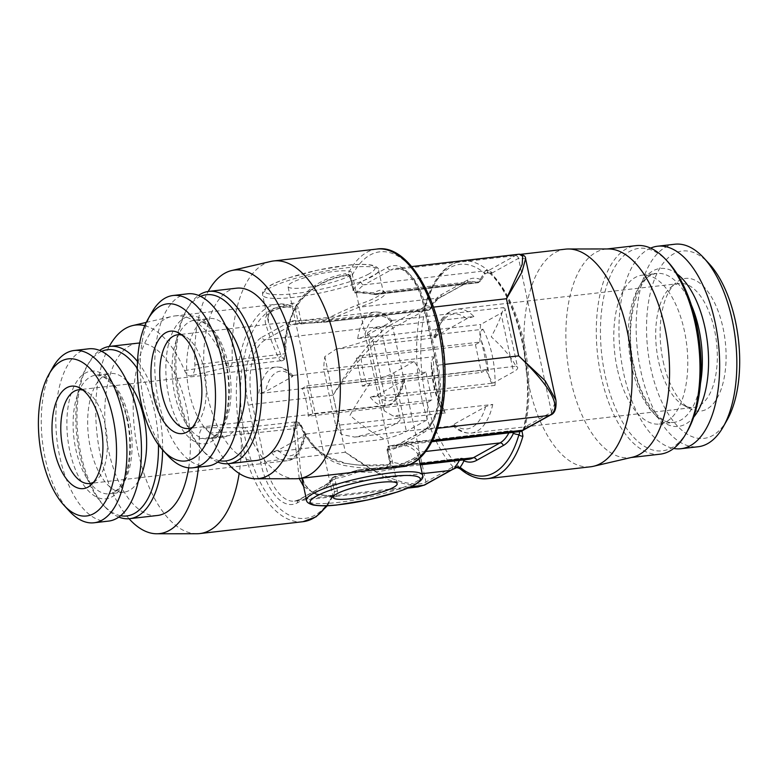 <?xml version="1.0" encoding="UTF-8"?>
<svg xmlns="http://www.w3.org/2000/svg" width="778" height="778" viewBox="0 0 778 778"><rect width="100%" height="100%" fill="white"/><g stroke="black" fill="none" stroke-linecap="round" stroke-linejoin="round"><path stroke-width="0.58" stroke-dasharray="3.89 2.92" d="M144.766 325.69A104.972 50.765 83.4 0 1 184.61 370.629A12.166 5.884 -96.6 0 0 190.62 375.852A12.166 5.884 -96.6 0 0 194.889 364.911A104.972 50.765 83.4 0 1 208.193 291.458M228.022 463.727A104.972 50.765 83.4 0 1 209.496 433.025A12.166 5.884 -96.6 0 0 204.137 427.725A12.166 5.884 -96.6 0 0 199.217 438.743A104.972 50.765 83.4 0 1 198.458 467.14M129.07 518.741A104.972 50.765 83.4 0 1 109.231 346.473M236.619 288.181A86.718 41.934 -96.6 0 0 207.629 395.944A86.718 41.934 -96.6 0 0 256.448 460.469M188.684 467.821A86.718 41.934 -96.6 0 0 186.477 407.711A86.718 41.934 -96.6 0 0 139.661 343.059M137.657 343.186A86.718 41.934 -96.6 0 0 108.677 450.958A86.718 41.934 -96.6 0 0 157.496 515.474M196.863 533.747A109.533 52.972 83.4 0 1 134.643 430.817A109.533 52.972 83.4 0 1 171.85 316.452A109.533 52.972 83.4 0 1 174.739 315.946A109.533 52.972 83.4 0 1 225.912 363.511A7.605 3.676 -96.6 0 0 229.461 366.808A7.605 3.676 -96.6 0 0 229.666 366.778A7.605 3.676 -96.6 0 0 232.33 359.932A109.533 52.972 83.4 0 1 270.802 261.447M295.815 478.742A109.533 52.972 83.4 0 1 247.569 431.012A7.605 3.676 -96.6 0 0 244.224 427.696A7.605 3.676 -96.6 0 0 244.02 427.706A7.605 3.676 -96.6 0 0 241.141 434.581A109.533 52.972 83.4 0 1 239.167 473.442M376.873 249.067A109.533 52.972 83.4 0 0 347.62 274.838C349.351 274.955 350.353 276.18 350.635 278.514L353.124 290.136L356.723 292.499L375.618 294.405L383.982 291.565L385.713 292.411A61.608 10.591 167.9 0 1 359.096 307.213C345.413 312.678 334.939 317.298 327.664 321.061L324.961 322.18L300.804 323.58L297.886 320.837L295.397 309.226L292.684 306.201L291.517 306.026C277.396 307.641 262.556 311.638 265.58 323.531C269.013 335.017 273.273 346.327 278.339 357.472C279.837 360.457 281.198 361.488 282.414 360.564C283.989 359.397 284.777 357.18 284.767 353.902C282.998 339.714 287.004 323.415 296.768 305.015C312.503 282.725 334.783 277.085 347.62 274.838A2.285 1.011 81.3 0 1 347.124 275.363A2.285 1.011 81.3 0 1 345.821 273.671C348.768 273.817 350.674 275.548 351.52 278.864L354.009 290.486L354.807 291.205L373.829 292.791C378.575 290.233 381.638 289.533 383.009 290.69A59.332 10.202 -12.1 0 1 376.562 297.079A59.332 10.202 -12.1 0 1 357.374 304.937C343.983 310.441 333.772 315.119 326.77 318.951L301.64 320.76L300.814 320.05L298.324 308.438C296.924 304.645 295.037 302.905 292.654 303.226L273.506 308.351L268.429 314.137L268.429 322.316L281.198 355.925C282.2 358.026 283.114 358.765 283.931 358.133L285.536 353.513C283.707 339.082 287.471 322.559 296.826 303.945C311.929 281.451 333.431 275.879 345.821 273.671M229.461 366.808L282.414 360.564A2.285 1.955 60.9 0 0 283.931 358.133M184.61 370.629L225.912 363.511L278.339 357.472A2.285 1.06 158.7 0 0 281.198 355.925M302.973 521.698A109.533 52.972 83.4 0 1 237.825 418.943A109.533 52.972 83.4 0 1 277.921 304.072A109.533 52.972 83.4 0 1 291.517 306.026A2.285 1.206 -97.5 0 0 291.818 306.065A2.285 1.206 -97.5 0 0 292.654 303.226M358.454 469.98L381.794 469.299L393.337 466.926A61.608 10.591 -12.1 0 0 419.955 452.135C417.708 448.575 413.575 445.638 407.546 443.324L406.7 442.75L389.622 445.969L387.25 449.314L389.739 460.936C390.41 462.929 389.943 464.203 388.329 464.738C377.262 466.576 362.509 466.041 344.071 463.153C319.223 457.979 305.666 438.986 299.997 424.973C298.752 422.318 297.274 421.306 295.572 421.929C294.269 422.376 293.607 424.584 293.578 428.552L299.238 478.519M303.644 486.571L316.821 494.857L332.225 495.917A2.285 1.186 85.7 0 1 332.887 495.382A2.285 1.186 85.7 0 1 334.209 497.074C336.621 496.86 337.691 494.789 337.428 490.85L334.939 479.229L335.425 478.363C341.853 477.546 348.923 475.562 356.664 472.402L359.533 471.808C367.683 472.868 378.691 471.945 392.559 469.056A59.332 10.202 167.9 0 0 411.747 461.198A59.332 10.202 167.9 0 0 418.185 454.809L418.165 454.692A2.285 2.246 -8.5 0 0 418.185 454.809C416.249 451.143 412.389 448.089 406.593 445.648L388.592 448.809L388.134 449.665L390.624 461.276C391.237 464.534 390.148 466.615 387.376 467.52C376.708 469.319 362.402 468.648 344.469 465.507C320.264 459.963 306.765 440.397 301.086 426.072L298.023 423.893C297.147 424.185 296.729 425.722 296.758 428.484L300.678 472.713L304.888 484.636L312.931 493.174L334.209 497.074M199.217 438.743L296.758 428.484M244.02 427.706L295.572 421.929A2.285 1.955 -119.1 0 1 298.023 423.893M401.925 466.693A109.533 52.972 83.4 0 1 388.329 464.738A2.285 0.992 -95.7 0 0 388.096 464.69A2.285 0.992 -95.7 0 0 387.376 467.52M268.429 322.316L262.565 294.94C263.12 292.586 260.027 292.061 270.151 285.477C274.556 283.046 280.537 280.576 288.093 278.057L317.521 270.151L348.447 265.123C357.141 264.102 364.882 264.082 371.68 265.084C376.464 266.416 378.769 268.079 378.585 270.063A59.332 10.202 -12.1 0 1 372.166 276.569A59.332 10.202 -12.1 0 1 307.923 295.309A59.332 10.202 -12.1 0 1 262.565 294.94A59.332 10.202 -12.1 0 1 268.984 288.444A59.332 10.202 -12.1 0 1 333.227 269.703A59.332 10.202 -12.1 0 1 378.585 270.063L383.009 290.69A2.285 2.246 171.5 0 0 385.713 292.411L465.75 283.202L439.132 297.993A53.244 25.752 -96.6 0 0 429.621 309.323A3.802 1.838 83.4 0 1 428.59 310.247A3.802 1.838 83.4 0 1 428.094 310.169A53.244 25.752 -96.6 0 0 421.17 309.09A53.244 25.752 -96.6 0 0 420.849 309.138L416.882 310.383A3.044 2.626 -116.4 0 1 420.12 313.028A112.577 54.441 -96.6 0 0 453.097 466.858A3.044 2.597 -121.7 0 1 452.086 469.727M194.889 364.911L285.925 353.65C285.302 339.12 287.753 325.515 293.277 312.814C296.817 305.229 301.845 298.567 308.36 292.839C318.221 284.544 329.094 278.65 347.095 275.373C347.572 274.44 348.67 275.577 350.382 278.767L350.635 278.514A106.489 51.494 83.4 0 1 439.813 331.02A106.489 51.494 83.4 0 1 389.739 460.936L390.624 461.276M388.134 449.665L387.25 449.314A56.288 27.22 83.4 0 0 396.488 447.758L423.096 432.967A56.288 27.22 83.4 0 0 436.73 364.717L424.477 307.563A56.288 27.22 83.4 0 0 387.6 267.389L360.982 282.181A56.288 27.22 83.4 0 0 353.124 290.136L350.382 278.767L351.52 278.864M485.453 273.418L484.402 273.807C485.832 273.593 485.803 273.311 484.295 272.981A56.288 27.22 -96.6 0 0 480.571 279.234A3.044 2.101 -154.7 0 1 480.678 280.839L485.453 273.418L487.281 272.961L488.001 270.841A53.244 25.752 83.4 0 1 488.603 270.491L515.221 255.699L519.276 254.192M375.482 294.561L375.618 294.405A2.285 1.935 68.9 0 1 373.829 292.791M305.277 287.734A32.705 5.621 -12.1 0 1 287.967 286.43A32.705 5.621 -12.1 0 1 334.618 271.415A32.705 5.621 -12.1 0 1 351.928 272.718A32.705 5.621 -12.1 0 1 305.277 287.734M396.488 447.758A3.044 2.616 -119.1 0 1 398.501 444.53A53.244 25.752 83.4 0 1 393.6 446.134A53.244 25.752 83.4 0 1 389.622 445.969A2.285 1.206 -97.1 0 0 389.438 445.959C396.235 445.181 401.74 444.131 405.921 442.818L406.7 442.75A2.285 1.867 -108.8 0 0 404.891 445.59M487.281 272.961L491.015 273.253C489.488 273.331 489.595 273.389 491.317 273.448A50.2 24.274 83.4 0 1 491.881 273.117L518.498 258.325L525.597 258.724M523.03 430.292A3.044 2.626 63.6 0 0 524.294 427.278A50.2 24.274 -96.6 0 0 524.868 426.976L551.485 412.184L555.91 400.125M523.934 429.816L523.409 428.96L524.294 427.278A112.577 54.441 -96.6 0 0 491.317 273.448A3.044 2.597 58.3 0 0 488.001 270.841M524.673 429.398A109.533 52.972 -96.6 0 0 523.983 342.534A109.533 52.972 -96.6 0 0 491.015 273.253C489.488 273.331 489.595 273.389 491.317 273.448M565.509 249.154A109.533 52.972 -96.6 0 0 528.894 385.285A109.533 52.972 83.4 0 0 590.56 466.79M416.882 310.383A53.244 25.752 -96.6 0 0 416.269 310.704A3.044 2.616 -119.1 0 1 419.546 313.33A50.2 24.274 -96.6 0 1 420.12 313.028L425.128 309.877L422.473 308.983M360.982 282.181A3.044 2.616 60.9 0 0 364.26 284.806A53.244 25.752 83.4 0 0 356.723 292.499A2.285 1.196 85.3 0 1 356.139 292.898C362.83 292.314 368.509 292.771 373.158 294.279A2.285 1.712 108.8 0 0 374.772 293.831L479.092 281.821A53.244 25.752 -96.6 0 1 484.402 273.807C485.832 273.593 485.803 273.311 484.295 272.981A106.489 51.494 -96.6 0 0 425.459 305.686A3.044 1.731 -164 0 1 425.177 304.548A3.044 1.731 -164 0 1 426.772 303.546L423.135 308.983M488.078 272.884L487.291 269.908A109.533 52.972 -96.6 0 0 462.327 261.038A109.533 52.972 -96.6 0 0 426.772 303.546M484.295 272.981A3.044 2.383 -50.5 0 1 487.291 269.908M480.571 279.234L480.269 279.409A56.288 27.22 -96.6 0 0 467.763 279.963L441.145 294.765A56.288 27.22 -96.6 0 0 431.09 306.736L430.788 306.911A56.288 27.22 -96.6 0 0 425.459 305.686L420.908 309.129C422.211 308.924 425.06 306.318 425.177 304.548C433.006 278.271 445.386 263.761 462.327 261.038L521.289 254.25M326.468 505.749A109.533 52.972 83.4 0 0 332.225 495.917L334.044 494.448L334.501 491.638L332.012 480.016A56.288 27.22 83.4 0 1 324.144 487.971L297.527 502.773A56.288 27.22 83.4 0 1 260.659 462.589L248.406 405.435A56.288 27.22 83.4 0 1 262.03 337.185A3.044 2.616 60.9 0 0 265.308 339.811L291.925 325.019A53.244 25.752 83.4 0 1 296.826 323.405A53.244 25.752 83.4 0 1 300.804 323.58L300.95 323.59A2.285 1.002 -96.1 0 0 301.64 320.76M337.428 490.85L334.501 491.638A106.489 51.494 83.4 0 1 245.313 439.132A106.489 51.494 83.4 0 1 295.397 309.226L298.324 308.438M174.739 315.946L277.921 304.072L291.838 306.065C276.949 308.137 272.465 310.801 271.25 311.89C268.284 313.806 267.35 317.288 268.439 322.335M327.382 505.719L334.044 494.448L332.926 495.372C317.609 496.189 311.579 491.988 309.002 489.469C304.82 485.491 302.049 479.9 300.678 472.713L301.854 478.207M334.939 479.229L332.012 480.016L332.157 477.964L333.704 477.05C340.375 476.204 347.708 474.22 355.692 471.108L358.415 469.99M460.819 469.367A3.044 2.383 129.5 0 0 462.414 469.795L456.268 467.49M420.353 464.865L381.794 469.299L393.094 466.956A2.285 1.186 71.8 0 0 392.559 469.056M425.128 309.877A109.533 52.972 -96.6 0 0 425.712 397.159A109.533 52.972 -96.6 0 0 458.689 466.44L456.55 467.549M458.689 466.44L453.097 466.858A50.2 24.274 83.4 0 1 452.524 467.189L425.906 481.981C416.288 488.351 382.679 480.269 345.364 452.232L333.11 395.088C356.849 359.835 383.019 333.169 392.929 328.121L419.546 313.33M418.117 486.931L388.271 479.88L345.364 452.232L264.666 461.529L252.412 404.375L333.11 395.088C354.7 358.113 379.703 330.504 389.652 325.496A3.044 2.616 -119.1 0 1 392.929 328.121L425.906 481.981A3.044 2.616 -119.1 0 1 424.778 484.927M632.485 457.201A104.972 50.765 83.4 0 1 629.723 457.688A104.972 50.765 83.4 0 1 570.624 379.576A104.972 50.765 83.4 0 1 605.712 249.125A104.972 50.765 83.4 0 1 608.513 248.96M660.143 454.177A104.972 50.765 -96.6 0 1 601.054 376.075A104.972 50.765 83.4 0 1 636.132 245.624M668.127 262.079A101.928 49.286 83.4 0 0 613.803 268.692A101.928 49.286 83.4 0 0 605.06 375.015A101.928 49.286 -96.6 0 0 687.558 430.886M617.178 368.276A74.921 36.235 83.4 0 1 642.22 275.169A74.921 36.235 83.4 0 1 684.397 330.913A74.921 36.235 83.4 0 1 659.355 424.029A74.921 36.235 83.4 0 1 617.178 368.276M650.622 248.114A101.928 49.286 83.4 0 0 623.586 372.886A101.928 49.286 -96.6 0 0 673.69 448.459M674.847 244.224A101.928 49.286 83.4 0 0 640.78 370.902A101.928 49.286 -96.6 0 0 698.158 446.747M727.138 419.945A94.323 45.61 -96.6 0 1 650.807 368.247A94.323 45.61 83.4 0 1 658.898 269.859A94.323 45.61 83.4 0 1 709.166 263.742M663.167 361.371A66.762 32.287 -96.6 0 0 690.125 408.761A66.762 32.287 -96.6 0 0 723.063 328.073A66.762 32.287 83.4 0 0 675.654 283.036A66.762 32.287 83.4 0 0 663.167 361.371M679.369 283.523A62.376 30.167 83.4 0 0 670.189 287.86A62.376 30.167 83.4 0 0 658.519 361.041A62.376 30.167 -96.6 0 0 683.706 405.309A62.376 30.167 -96.6 0 0 693.636 407.448A62.376 30.167 -96.6 0 0 714.486 329.93A62.376 30.167 83.4 0 0 679.369 283.523L457.133 309.109A62.376 30.167 83.4 0 1 473.919 316.51L374.16 327.985L367.44 332.935A62.376 30.167 83.4 0 1 373.197 341.882L376.221 356.032L475.436 344.615L481.407 372.458L486.007 369.9A47.157 22.805 -96.6 0 0 493.281 383.077L513.538 371.816A38.034 6.535 -12.1 0 0 517.652 367.644L505.087 309.031A38.034 6.535 -12.1 0 1 500.974 313.203L513.538 371.816M433.511 356.752L431.168 362.315L431.975 368.577L439.142 401.983L441.311 408.849L445.541 412.885A62.376 30.167 83.4 0 1 436.283 386.617A62.376 30.167 83.4 0 1 433.511 356.752L323.716 369.385A62.376 30.167 83.4 0 1 324.815 356.625L336.018 349.196L435.768 337.71A62.376 30.167 83.4 0 1 457.133 309.109C445.959 311.015 438.189 320.439 433.823 337.36L435.768 337.71M482.992 329.25A62.376 30.167 83.4 0 1 492.25 355.517A62.376 30.167 83.4 0 1 495.022 385.382C491.764 384.196 489.625 380.568 488.613 374.481L481.456 341.065C479.9 334.773 480.415 330.825 482.992 329.25L373.197 341.882M495.022 385.382L385.227 398.025A62.376 30.167 83.4 0 1 384.128 410.784L393.007 415.909A49.442 8.5 -12.1 0 1 400.33 418.671A49.442 8.5 -12.1 0 1 354.865 437.11L341.503 434.484A62.376 30.167 83.4 0 1 335.746 425.527L332.721 411.377L431.926 399.96L425.965 372.117L421.365 374.675L302.302 388.378L306.902 385.82L425.965 372.117M492.766 404.424A62.376 30.167 83.4 0 1 471.4 433.035A62.376 30.167 83.4 0 1 454.615 425.634L452.738 425.498L453.807 424.331L485.637 406.641L492.766 404.424L393.007 415.909M454.615 425.634L354.865 437.11M445.541 412.885L335.746 425.527M473.919 316.51L466.79 318.717L433.823 337.36M367.44 332.935L384.128 410.784M324.815 356.625L341.503 434.484M374.16 327.985A49.442 8.5 -12.1 0 1 381.483 330.757A49.442 8.5 -12.1 0 1 336.018 349.196M475.436 344.615L480.036 342.057L360.982 355.76L356.382 358.318L376.221 356.032L382.192 383.875L481.407 372.458M356.382 358.318L362.354 386.16L382.192 383.875L385.227 398.025M362.354 386.16L366.953 383.603A47.157 22.805 83.4 0 1 362.947 370.25A47.157 22.805 -96.6 0 1 360.982 355.76M366.953 383.603L486.007 369.9M480.036 342.057A47.157 22.805 83.4 0 1 480.716 324.465L500.974 313.203M192.594 427.161A47.157 22.805 83.4 0 0 195.375 425.206A47.157 22.805 83.4 0 0 204.196 369.871A47.157 22.805 -96.6 0 0 185.154 336.397A47.157 22.805 -96.6 0 0 181.994 335.124M370.26 397.237A47.157 22.805 -96.6 0 0 385.528 405.795A47.157 22.805 -96.6 0 0 402.586 379.265L404.667 379.576L403.763 380.364L377.019 395.224L370.26 397.237L493.281 383.077M402.586 379.265L515.911 366.224C511.554 357.559 503.327 347.756 491.249 336.825C498.212 323.891 502.248 314.147 503.347 307.611A38.034 6.535 -12.1 0 1 505.087 309.031M390.021 320.653A47.157 22.805 -96.6 0 0 374.743 312.095A47.157 22.805 -96.6 0 0 357.695 338.625L364.454 336.611L391.198 321.752L392.063 320.808L390.021 320.653L503.347 307.611M357.695 338.625L480.716 324.465M151.749 312.484A86.718 41.934 -96.6 0 0 144.134 403.257A86.718 41.934 83.4 0 0 168.281 456.083M207.502 466.1A86.718 41.934 83.4 0 1 158.683 401.584A86.718 41.934 -96.6 0 1 187.673 293.812M225.717 325.982A59.712 28.874 -96.6 0 0 209.282 318.503A59.712 28.874 -96.6 0 0 189.317 392.715A59.712 28.874 -96.6 0 0 222.936 437.148A59.712 28.874 -96.6 0 0 237.251 426.13M200.617 296.34A83.674 40.466 -96.6 0 0 185.923 311.103A83.674 40.466 -96.6 0 0 178.57 398.696A83.674 40.466 83.4 0 0 201.872 449.665L204.001 451.979A86.718 41.934 83.4 0 1 179.854 399.143A86.718 41.934 -96.6 0 1 187.469 308.37A86.718 41.934 -96.6 0 1 198.575 295.426M219.542 460.702A83.674 40.466 83.4 0 1 201.872 449.665M217.762 462.064A86.718 41.934 83.4 0 1 204.001 451.979M515.911 366.224A38.034 6.535 -12.1 0 1 517.652 367.644M303.634 434.27L305.715 434.581L304.811 435.369L278.057 450.238L271.298 452.242A47.157 22.805 -96.6 0 0 286.576 460.8A47.157 22.805 -96.6 0 0 303.634 434.27L426.655 420.11A47.157 22.805 -96.6 0 0 427.326 402.518L308.273 416.22L312.873 413.663L332.721 411.377L323.716 369.385M427.326 402.518L431.926 399.96M312.873 413.663L306.902 385.82M308.273 416.22A47.157 22.805 83.4 0 0 306.308 401.73A47.157 22.805 -96.6 0 0 302.302 388.378M291.06 375.657A47.157 22.805 -96.6 0 0 275.791 367.099A47.157 22.805 -96.6 0 0 258.734 393.629L265.493 391.616L292.246 376.756L293.111 375.813L291.06 375.657L414.091 361.498A47.157 22.805 83.4 0 1 421.365 374.675M426.655 420.11L406.398 431.372A38.034 6.535 -12.1 0 1 384.633 439.2C374.024 434.007 362.48 426.052 349.983 415.355C357.355 402.187 364.717 390.595 372.059 380.588L258.734 393.629M414.091 361.498L393.833 372.759A38.034 6.535 -12.1 0 1 372.059 380.588M93.632 482.166A47.157 22.805 83.4 0 0 96.423 480.211A47.157 22.805 83.4 0 0 105.234 424.876A47.157 22.805 -96.6 0 0 86.193 391.402A47.157 22.805 -96.6 0 0 83.042 390.138M271.298 452.242L384.633 439.2M52.797 367.488A86.718 41.934 -96.6 0 0 45.182 458.261A86.718 41.934 83.4 0 0 69.33 511.088M108.55 521.104A86.718 41.934 83.4 0 1 59.731 456.589A86.718 41.934 -96.6 0 1 88.711 348.816M126.765 380.987A59.712 28.874 -96.6 0 0 110.32 373.518A59.712 28.874 -96.6 0 0 90.365 447.72A59.712 28.874 -96.6 0 0 123.984 492.153A59.712 28.874 -96.6 0 0 138.29 481.135M158.449 444.763A83.674 40.466 83.4 0 0 154.686 411.97A83.674 40.466 -96.6 0 0 137.356 368.568M101.665 351.345A83.674 40.466 -96.6 0 0 86.971 366.107A83.674 40.466 -96.6 0 0 79.619 453.7A83.674 40.466 83.4 0 0 102.92 504.669L105.049 506.984A86.718 41.934 83.4 0 1 80.902 454.148A86.718 41.934 -96.6 0 1 88.517 363.375A86.718 41.934 -96.6 0 1 99.623 350.431M120.58 515.707A83.674 40.466 83.4 0 1 102.92 504.669M162.602 449.927A86.718 41.934 83.4 0 0 158.693 410.901A86.718 41.934 -96.6 0 0 137.512 361.546M118.81 517.069A86.718 41.934 83.4 0 1 105.049 506.984M296.243 421.695C299.618 422.639 301.3 423.845 301.281 425.313A2.285 1.002 -24.2 0 0 299.997 424.973L247.569 431.012L209.496 433.025M301.29 425.352A2.285 1.002 -24.2 0 1 301.086 426.072M281.724 360.798L283.056 360.36C284.748 359.631 285.711 357.394 285.925 353.65L285.536 353.513M422.571 475.212A59.332 10.202 -12.1 0 1 416.142 481.708A59.332 10.202 -12.1 0 1 351.899 500.458A59.332 10.202 -12.1 0 1 306.542 500.089M262.03 337.185L288.648 322.393A56.288 27.22 83.4 0 1 297.886 320.837L300.814 320.05M354.807 291.205A2.285 1.196 85.3 0 0 356.139 292.898C354.992 293.267 353.912 292.431 352.872 290.389L354.009 290.486M387.6 267.389A3.044 2.616 60.9 0 0 390.877 270.015L364.26 284.806L488.603 270.491A3.044 2.616 60.9 0 1 491.881 273.117M375.618 294.405L477.575 282.667A3.802 1.838 83.4 0 0 478.071 282.745L480.678 280.839A3.044 2.101 -154.7 0 1 479.092 281.821A3.802 1.838 83.4 0 1 478.071 282.745L375.434 294.561L373.158 294.279A2.285 1.712 108.8 0 1 372.127 292.732M480.269 279.409A3.044 2.567 -67.2 0 1 477.575 282.667A53.244 25.752 -96.6 0 0 470.651 281.587A53.244 25.752 -96.6 0 0 465.75 283.202A3.044 2.616 -119.1 0 0 466.596 282.929L439.978 297.721A3.044 2.616 -119.1 0 1 439.132 297.993L359.096 307.213A2.285 1.186 -108.2 0 1 357.374 304.937M368.889 273.944A56.288 9.676 -12.1 0 1 294.697 293.607A56.288 9.676 -12.1 0 1 271.007 285.205A56.288 9.676 -12.1 0 1 345.199 265.541A56.288 9.676 -12.1 0 1 368.889 273.944M420.13 463.844L393.337 466.926A2.285 1.186 71.8 0 0 393.104 466.956C405.007 462.959 412.817 459.448 416.541 456.414L418.165 454.576L419.041 458.748M425.78 451.464L419.955 452.135A2.285 2.246 -8.5 0 0 418.165 454.673L418.165 454.692M508.87 432.869A53.244 25.752 -96.6 0 0 509.493 431.596A3.802 1.838 83.4 0 1 510.524 430.672A3.802 1.838 83.4 0 1 511.02 430.74A53.244 25.752 -96.6 0 0 517.944 431.819L512.148 430.895A3.044 2.567 112.8 0 0 511.02 430.74L406.7 442.75M406.593 445.648A2.285 1.751 -67.4 0 1 407.546 443.324L509.493 431.596A3.044 2.101 25.3 0 1 512.371 432.461M301.281 425.313C309.119 442.517 318.795 452.047 327.976 456.851L345.792 463.357L358.493 465.176L388.076 464.69C389.068 465.03 389.545 463.863 389.496 461.179L386.997 449.567C387.133 447.233 387.95 446.027 389.428 445.959A2.285 1.206 -97.1 0 0 388.592 448.809M423.096 432.967A3.044 2.616 -119.1 0 1 425.119 429.738L398.501 444.53L432.412 440.62M436.73 364.717A3.044 0.525 167.9 0 0 436.4 365.047A3.044 0.525 167.9 0 0 438.004 365.174A53.244 25.752 83.4 0 1 425.119 429.738L437.469 428.308M424.477 307.563A3.044 0.525 167.9 0 0 424.146 307.903A3.044 0.525 167.9 0 0 425.761 308.02L438.004 365.174L444.676 364.405M551.485 412.184L518.498 258.325A3.044 2.616 60.9 0 0 515.221 255.699L390.877 270.015A53.244 25.752 83.4 0 1 395.778 268.4A53.244 25.752 83.4 0 1 425.761 308.02L433.589 307.115M523.701 429.942A3.044 2.616 60.9 0 0 524.868 426.976M550.357 415.121A3.044 2.616 60.9 0 0 551.476 412.184M430.788 306.911A3.044 2.567 -67.2 0 1 428.094 310.169L323.784 322.248L323.891 319.544M431.09 306.736A3.044 2.101 -154.7 0 1 431.168 308.399A3.044 2.101 -154.7 0 1 429.621 309.323L327.664 321.061L326.77 318.951M441.145 294.765A3.044 2.616 -119.1 0 1 439.978 297.721C435.787 300.668 432.86 304.208 431.197 308.341L428.59 310.247L324.961 322.18L300.95 323.59A2.285 1.002 -96.1 0 1 300.804 323.58M467.763 279.963A3.044 2.616 -119.1 0 1 466.596 282.929L470.651 281.587L384.079 291.565L382.99 290.583M288.648 322.393A3.044 2.616 60.9 0 0 291.925 325.019L416.269 310.704L389.652 325.496L265.308 339.811A53.244 25.752 83.4 0 0 252.412 404.375A3.044 0.525 -12.1 0 0 248.406 405.435M324.144 487.971A3.044 2.616 -119.1 0 1 326.167 484.743A53.244 25.752 83.4 0 0 333.704 477.05A2.285 1.011 81.7 0 1 334.141 476.661A2.285 1.011 81.7 0 1 335.425 478.363M297.527 502.773A3.044 2.616 -119.1 0 1 299.549 499.534L326.167 484.743L422.24 473.676M459.39 460.372A53.244 25.752 -96.6 0 0 460.022 459.098A3.802 1.838 83.4 0 1 461.043 458.174A3.802 1.838 83.4 0 1 461.549 458.252A53.244 25.752 -96.6 0 0 468.463 459.321L462.677 458.398A3.044 2.567 112.8 0 0 461.549 458.252L359.592 469.98L359.533 471.808M332.284 477.78L334.17 476.661L355.672 470.719L460.022 459.098A3.044 2.101 25.3 0 1 462.891 459.963M358.386 469.99L355.672 470.719L356.664 472.402M463.98 459.847A3.044 2.567 112.8 0 0 462.677 458.398L358.415 469.98M462.414 469.795A109.533 52.972 -96.6 0 0 487.378 478.665M452.524 467.189A3.044 2.616 -119.1 0 1 451.357 470.155M332.128 478.013C332.089 478.1 329.853 482.166 325.311 485.015L298.694 499.807L294.638 501.139A53.244 25.752 83.4 0 0 299.549 499.534L410.959 486.707M407.75 488.127L294.638 501.139A53.244 25.752 83.4 0 1 264.666 461.529A3.044 0.525 -12.1 0 0 260.659 462.589M513.451 432.344A3.044 2.567 112.8 0 0 512.148 430.895L406.894 442.594M659.355 424.029L673.904 422.357A74.921 36.235 -96.6 0 1 631.726 366.603A74.921 36.235 83.4 0 1 656.768 273.486A74.921 36.235 83.4 0 1 691.418 305.2M642.22 275.169L656.768 273.486C639.497 271.814 622.925 321.236 634.138 366.788C641.043 402.197 661.65 425.615 673.904 422.357A74.921 36.235 -96.6 0 0 700.443 383.603M677.171 274.012A79.482 38.443 83.4 0 0 638.553 288.123A79.482 38.443 83.4 0 0 633.652 367.284A79.482 38.443 -96.6 0 0 693.655 417.212M485.637 406.641A57.805 27.959 83.4 0 1 453.807 424.331M481.456 341.065A57.805 27.959 83.4 0 1 488.613 374.481M439.142 401.983A57.805 27.959 83.4 0 1 431.975 368.577M434.96 336.417A57.805 27.959 83.4 0 1 466.79 318.717M226.417 363.929A64.273 31.081 -96.6 0 0 184.318 318.046A64.273 31.081 -96.6 0 0 168.758 395.983A64.273 31.081 83.4 0 0 210.857 441.865A64.273 31.081 83.4 0 0 226.417 363.929M228.343 364.61A59.712 28.874 -96.6 0 0 194.724 320.186A59.712 28.874 -96.6 0 0 174.768 394.388A59.712 28.874 83.4 0 0 208.387 438.821A59.712 28.874 83.4 0 0 228.343 364.61M377.019 395.224A42.596 20.598 -96.6 0 0 403.763 380.364M391.198 321.752A42.596 20.598 -96.6 0 0 364.454 336.611M393.833 372.759L406.398 431.372M127.466 418.934A64.273 31.081 -96.6 0 0 85.356 373.051A64.273 31.081 -96.6 0 0 69.796 450.997A64.273 31.081 83.4 0 0 111.906 496.879A64.273 31.081 83.4 0 0 127.466 418.934M129.391 419.614A59.712 28.874 -96.6 0 0 95.772 375.191A59.712 28.874 -96.6 0 0 75.816 449.402A59.712 28.874 83.4 0 0 109.426 493.826A59.712 28.874 83.4 0 0 129.391 419.614M278.057 450.238A42.596 20.598 -96.6 0 0 304.811 435.369M292.246 376.756A42.596 20.598 -96.6 0 0 265.493 391.616M229.666 366.778L190.62 375.852M333.208 497.434L287.967 286.43M397.169 483.721L351.928 272.718M411.688 266.572L395.778 268.4C398.968 267.885 402.615 269.285 406.7 272.601L413.76 281.014C418.331 288.22 421.793 297.186 424.146 307.903L436.4 365.047C441.797 392.122 438.335 421.083 424.263 430.001L397.655 444.802L393.6 446.134L431.858 441.729M489.362 272.942L489.946 273.36C518.77 300.24 535.818 377.914 523.409 428.96L522.281 430.681M420.908 309.129L296.826 323.405L300.075 323.551M605.712 249.125L607.103 248.96M629.723 457.688L631.114 457.522M683.706 405.309L690.125 408.761M670.189 287.86L675.654 283.036M452.738 425.498C458.339 431.031 464.554 433.55 471.4 433.035L693.636 407.448M441.311 408.849C434.892 395 431.508 379.479 431.168 362.315M400.33 418.671L381.483 330.757M392.063 320.808C383.058 311.229 379.771 312.231 374.743 312.095L177.647 334.783M404.667 379.576C400.485 396.819 394.106 405.552 385.528 405.795L188.432 428.484M195.375 425.206L189.91 430.02M185.154 336.397L178.736 332.945M222.936 437.148L208.387 438.821C211.772 438.627 215.243 436.215 218.812 431.576C228.042 419.663 231.756 389.992 225.921 364.435C221.594 345.792 215.146 332.624 206.588 324.922C202.037 321.178 198.079 319.593 194.724 320.186L209.282 318.503M185.923 311.103L187.469 308.37M293.111 375.813C284.106 366.234 280.809 367.235 275.791 367.099L78.685 389.788M305.715 434.581C301.533 451.824 295.154 460.557 286.576 460.8L89.47 483.488M96.423 480.211L90.958 485.034M86.193 391.402L79.784 387.95M123.984 492.153L109.426 493.826C112.81 493.641 116.292 491.219 119.861 486.581C129.09 474.668 132.805 444.997 126.97 419.439C122.632 400.796 116.194 387.629 107.636 379.927C103.085 376.182 99.127 374.597 95.772 375.191L110.32 373.518M86.971 366.107L88.517 363.375M244.224 427.696L204.137 427.725M146.254 322.403L171.85 316.452"/><path stroke-width="1.17" d="M208.193 291.458A104.972 50.765 83.4 0 1 231.756 270.52A104.972 50.765 83.4 0 1 296.963 368.519A104.972 50.765 83.4 0 1 255.729 478.762A104.972 50.765 83.4 0 1 228.022 463.727M198.458 467.14A104.972 50.765 83.4 0 1 156.777 533.776A104.972 50.765 83.4 0 1 129.07 518.741M109.231 346.473A104.972 50.765 83.4 0 1 132.805 325.535A104.972 50.765 83.4 0 1 144.766 325.69M208.835 291.38A86.718 41.934 -96.6 0 1 257.654 355.896A86.718 41.934 83.4 0 1 228.664 463.669L256.448 460.469A86.718 41.934 -96.6 0 0 285.429 352.706A86.718 41.934 -96.6 0 0 236.619 288.181L208.835 291.38A86.718 41.934 -96.6 0 0 198.575 295.426M139.661 343.059A86.718 41.934 -96.6 0 0 137.657 343.186L109.883 346.385A86.718 41.934 -96.6 0 0 99.623 350.431M162.602 449.927A86.718 41.934 83.4 0 1 129.712 518.673L157.496 515.474A86.718 41.934 -96.6 0 0 188.684 467.821M231.756 270.52L270.802 261.447A109.533 52.972 83.4 0 1 273.691 260.941A109.533 52.972 83.4 0 1 338.838 363.696A109.533 52.972 83.4 0 1 298.742 478.567A109.533 52.972 83.4 0 1 295.815 478.742L255.729 478.762M239.167 473.442A109.533 52.972 83.4 0 1 199.79 533.572A109.533 52.972 83.4 0 1 196.863 533.747L156.777 533.776M299.238 478.519L303.644 486.571M350.508 498.737A32.705 5.621 -12.1 0 1 333.208 497.434A32.705 5.621 -12.1 0 1 379.859 482.428A32.705 5.621 -12.1 0 1 397.169 483.721A32.705 5.621 -12.1 0 1 350.508 498.737M457.425 467.247L452.047 469.747A3.044 2.597 -121.7 0 1 451.114 470.068L456.433 467.432L454.712 467.111L460.109 467.325A106.489 51.494 -96.6 0 0 518.945 434.62C520.015 432.772 519.782 431.819 518.265 431.78L521.25 431.401L522.242 430.535A3.044 2.626 63.6 0 0 522.991 430.312L550.318 415.151C554.743 413.663 556.61 408.654 555.91 400.116L545.164 380.773L518.702 355.877L506.449 298.733L522.203 264.335L522.699 256.302L519.276 254.192M522.242 430.535A53.244 25.752 -96.6 0 0 522.845 430.215L549.462 415.423C562.552 408.197 552.302 388.348 518.702 355.877L444.676 364.405M555.91 400.125L525.597 258.724L521.892 272.232L506.449 298.733L433.589 307.115M523.934 429.816L521.25 431.401M568.426 248.989L608.513 248.96A104.972 50.765 83.4 0 1 664.801 327.227A104.972 50.765 83.4 0 1 632.485 457.201L593.449 466.285A109.533 52.972 83.4 0 0 627.165 330.66A109.533 52.972 -96.6 0 0 568.426 248.989A109.533 52.972 -96.6 0 0 565.509 249.154L521.289 254.25M456.433 467.432L455.645 467.403C457.804 467.675 459.535 468.327 460.819 469.367C469.523 476.506 478.373 479.608 487.378 478.665A109.533 52.972 -96.6 0 0 522.933 436.157L522.028 431.236M522.933 436.157A3.044 1.731 16 0 1 518.945 434.62A56.288 27.22 -96.6 0 1 513.616 433.404L513.315 433.57A56.288 27.22 -96.6 0 1 503.259 445.551L476.642 460.343A56.288 27.22 -96.6 0 1 464.145 460.907L463.834 461.072A56.288 27.22 -96.6 0 1 460.109 467.325A3.044 2.383 129.5 0 0 460.809 469.358M593.449 466.285A109.533 52.972 83.4 0 1 590.56 466.79L487.378 478.665M410.959 486.707L423.893 485.219L418.117 486.931L424.739 484.947A3.044 2.616 -119.1 0 1 423.893 485.219L450.511 470.427L422.24 473.676M607.103 248.96L636.132 245.624A104.972 50.765 83.4 0 1 665.997 259.774A104.972 50.765 83.4 0 1 695.231 323.726A104.972 50.765 -96.6 0 1 686.011 433.609A104.972 50.765 -96.6 0 1 660.143 454.177L631.114 457.522M686.011 433.609L687.558 430.886A101.928 49.286 -96.6 0 0 696.514 324.183A101.928 49.286 83.4 0 0 668.127 262.079L665.997 259.774M673.69 448.459A101.928 49.286 -96.6 0 0 680.964 448.721A101.928 49.286 -96.6 0 0 715.031 322.053A101.928 49.286 83.4 0 0 657.653 246.208L674.847 244.224A101.928 49.286 83.4 0 1 703.837 257.975A101.928 49.286 83.4 0 1 732.224 320.069A101.928 49.286 -96.6 0 1 723.277 426.772A101.928 49.286 -96.6 0 1 698.158 446.747L680.964 448.721M650.622 248.114A101.928 49.286 83.4 0 1 657.653 246.208M703.837 257.975L709.166 263.742A94.323 45.61 83.4 0 1 735.424 321.207A94.323 45.61 -96.6 0 1 727.138 419.945L723.277 426.772M181.994 335.124A47.157 22.805 -96.6 0 0 177.647 334.783A47.157 22.805 -96.6 0 0 161.882 393.396A47.157 22.805 83.4 0 0 188.432 428.484A47.157 22.805 83.4 0 0 192.594 427.161M199.547 369.54A51.552 24.925 83.4 0 1 189.91 430.02A51.552 24.925 83.4 0 1 153.295 395.253A51.552 24.925 -96.6 0 1 178.736 332.945A51.552 24.925 -96.6 0 1 199.547 369.54M162.962 450.316A79.103 38.258 83.4 0 0 205.129 445.191A79.103 38.258 83.4 0 0 211.908 362.665A79.103 38.258 -96.6 0 0 147.888 319.311A79.103 38.258 -96.6 0 0 140.935 402.119A79.103 38.258 83.4 0 0 162.962 450.316L168.281 456.083A86.718 41.934 83.4 0 0 192.954 467.782A86.718 41.934 83.4 0 0 221.934 360.01A86.718 41.934 -96.6 0 0 173.115 295.494A86.718 41.934 -96.6 0 0 151.749 312.484L147.888 319.311M173.115 295.494L187.673 293.812A86.718 41.934 -96.6 0 1 236.483 358.337A86.718 41.934 83.4 0 1 207.502 466.1L192.954 467.782M237.251 426.13A59.712 28.874 -96.6 0 0 242.892 362.937A59.712 28.874 -96.6 0 0 225.717 325.982M219.542 460.702A83.674 40.466 83.4 0 0 253.638 356.966A83.674 40.466 -96.6 0 0 200.617 296.34M228.664 463.669A86.718 41.934 83.4 0 1 217.762 462.064M83.042 390.138A47.157 22.805 -96.6 0 0 78.685 389.788A47.157 22.805 -96.6 0 0 62.921 448.4A47.157 22.805 83.4 0 0 89.47 483.488A47.157 22.805 83.4 0 0 93.632 482.166M100.595 424.545A51.552 24.925 83.4 0 1 90.958 485.034A51.552 24.925 83.4 0 1 54.343 450.258A51.552 24.925 -96.6 0 1 79.784 387.95A51.552 24.925 -96.6 0 1 100.595 424.545M64.01 505.321A79.103 38.258 83.4 0 0 106.168 500.196A79.103 38.258 83.4 0 0 112.956 417.679A79.103 38.258 -96.6 0 0 48.926 374.315A79.103 38.258 -96.6 0 0 41.983 457.124A79.103 38.258 83.4 0 0 64.01 505.321L69.33 511.088A86.718 41.934 83.4 0 0 93.992 522.787A86.718 41.934 83.4 0 0 122.982 415.014A86.718 41.934 -96.6 0 0 74.163 350.499A86.718 41.934 -96.6 0 0 52.797 367.488L48.926 374.315M74.163 350.499L88.711 348.816A86.718 41.934 -96.6 0 1 137.531 413.342A86.718 41.934 83.4 0 1 108.55 521.104L93.992 522.787M138.29 481.135A59.712 28.874 -96.6 0 0 143.94 417.942A59.712 28.874 -96.6 0 0 126.765 380.987M137.356 368.568A83.674 40.466 -96.6 0 0 101.665 351.345M158.449 444.763A83.674 40.466 83.4 0 1 120.58 515.707M137.512 361.546A86.718 41.934 -96.6 0 0 109.883 346.385M129.712 518.673A86.718 41.934 83.4 0 1 118.81 517.069M326.468 505.749A109.533 52.972 83.4 0 1 302.973 521.698L316.043 516.825L327.382 505.719M273.691 260.941L376.873 249.067A109.533 52.972 83.4 0 1 442.021 351.821A109.533 52.972 83.4 0 1 401.925 466.693L298.742 478.567M301.854 478.207L306.542 500.089A59.332 10.202 -12.1 0 1 312.97 493.592A59.332 10.202 -12.1 0 1 377.213 474.852A59.332 10.202 -12.1 0 1 422.571 475.212L419.041 458.748M414.129 484.947A56.288 9.676 -12.1 0 1 339.937 504.621A56.288 9.676 -12.1 0 1 316.238 496.218A56.288 9.676 -12.1 0 1 390.439 476.544A56.288 9.676 -12.1 0 1 414.129 484.947M425.78 451.464L499.982 442.925A53.244 25.752 -96.6 0 0 508.87 432.869M420.13 463.844L473.374 457.717L499.982 442.925A3.044 2.616 60.9 0 1 503.259 445.551M431.858 441.729L517.944 431.819A53.244 25.752 -96.6 0 0 518.265 431.78M432.412 440.62L522.845 430.215A3.044 2.616 60.9 0 0 523.701 429.942M437.469 428.308L549.462 415.423A3.044 2.616 60.9 0 0 550.309 415.151M451.114 470.068A53.244 25.752 83.4 0 1 450.511 470.427A3.044 2.616 -119.1 0 0 451.357 470.155L424.739 484.947M454.712 467.111A53.244 25.752 -96.6 0 0 459.39 460.372M420.353 464.865L468.463 459.321A53.244 25.752 -96.6 0 0 473.374 457.717A3.044 2.616 60.9 0 1 476.642 460.343M464.145 460.907A3.044 2.567 112.8 0 0 463.98 459.847M463.834 461.072A3.044 2.101 25.3 0 0 462.891 459.963M513.616 433.404A3.044 2.567 112.8 0 0 513.451 432.344M513.315 433.57A3.044 2.101 25.3 0 0 512.371 432.461M691.418 305.2A74.921 36.235 83.4 0 1 698.945 329.24A74.921 36.235 -96.6 0 1 700.443 383.603M693.655 417.212A79.482 38.443 -96.6 0 0 704.965 327.645A79.482 38.443 83.4 0 0 677.171 274.012M199.79 533.572L302.973 521.698M376.873 249.067C411.28 242.979 446.193 310.86 445.026 377.126C445.279 425.43 427.151 464.466 401.925 466.693M422.571 475.212C423.981 477.566 421.452 480.716 414.975 484.675C410.58 487.106 404.599 489.576 397.033 492.095L367.605 500.001L336.68 505.029C327.995 506.05 320.254 506.07 313.456 505.068C308.662 503.736 306.367 502.073 306.542 500.089M411.688 266.572L519.276 254.182C523.633 254.795 525.734 256.312 525.597 258.724M452.047 469.747L451.357 470.155M407.75 488.127L418.136 486.931M132.805 325.535L146.254 322.403"/></g></svg>
